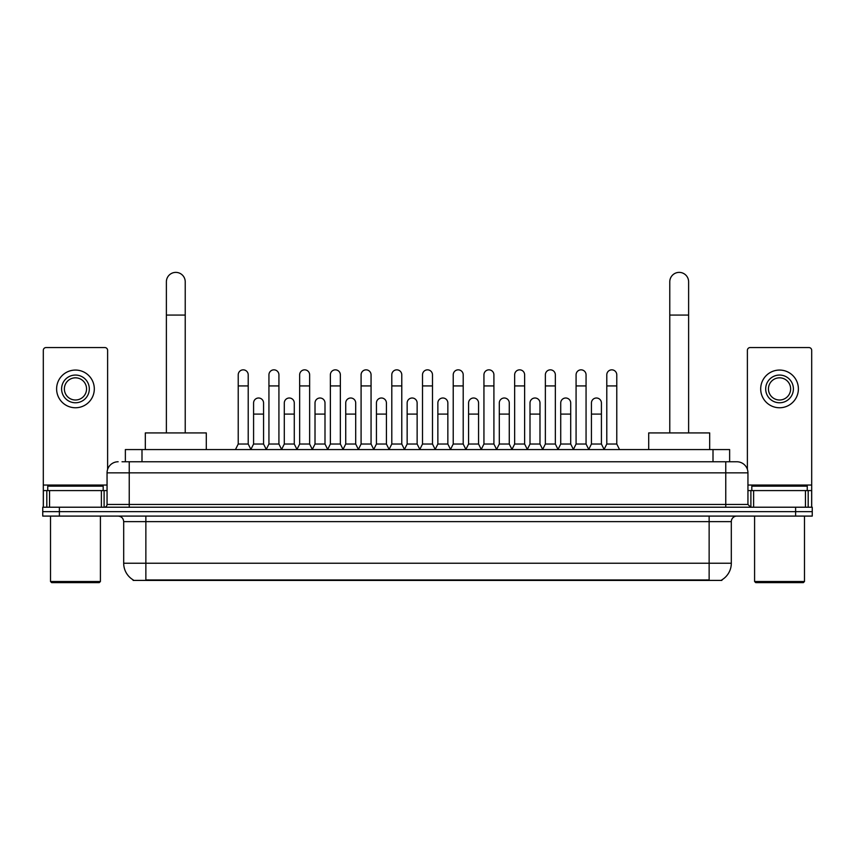 <?xml version="1.0" encoding="UTF-8"?>
<svg xmlns="http://www.w3.org/2000/svg" width="855" height="855" viewBox="0 0 855 855"><rect width="100%" height="100%" fill="white"/><g stroke="black" fill="none" stroke-linecap="round" stroke-linejoin="round"><path stroke-width="1.28" d="M125.364 461.764L125.364 449.57L729.636 449.57L729.636 461.764M721.887 579.861L721.887 580.406L133.113 580.406L133.113 579.861M133.284 579.957A19.409 19.409 0 0 1 123.686 563.221L145.863 563.221L145.863 579.957L709.137 579.957L709.137 563.221L731.314 563.221L731.314 521.635A5.547 5.547 0 0 1 736.85 516.089M123.686 563.221L123.686 521.635C123.366 518.269 121.517 516.42 118.15 516.089M721.716 579.957A19.409 19.409 0 0 0 731.314 563.221M59.38 507.218L812.25 507.218L812.25 511.653L42.75 511.653L42.75 516.089L59.38 516.089L59.38 511.653L42.75 511.653L42.75 507.218L59.38 507.218L59.38 511.653L812.25 511.653L812.25 516.089L59.38 516.089M122.286 461.764L736.85 461.764A11.083 11.083 0 0 1 747.943 472.847L747.943 504.45L750.711 507.218M122.03 461.764L129.233 461.764L129.233 472.847L107.057 472.847L107.057 504.45A2.768 2.768 0 0 1 104.289 507.218M118.15 461.764A11.083 11.083 0 0 0 107.057 472.847M747.943 472.847L725.767 472.847L725.767 461.764L736.85 461.764M101.382 507.218L101.382 490.588L49.537 490.588L49.537 507.218M107.612 469.384L107.612 350.326A2.768 2.768 0 0 0 104.844 347.558L46.074 347.558A2.768 2.768 0 0 0 43.306 350.326L43.306 490.588L49.537 490.588M101.382 490.588L107.057 490.588M43.306 507.218L43.306 490.588M75.464 375.056A13.862 13.862 0 0 0 61.603 388.918A13.862 13.862 0 0 0 75.464 402.769A13.862 13.862 0 0 0 89.315 388.918A13.862 13.862 0 0 0 75.464 375.056M75.464 377.825A11.083 11.083 0 0 0 64.371 388.918A11.083 11.083 0 0 0 75.464 400.001A11.083 11.083 0 0 0 86.547 388.918A11.083 11.083 0 0 0 75.464 377.825M75.464 407.76A18.853 18.853 0 0 0 94.306 388.918A18.853 18.853 0 0 0 75.464 370.065A18.853 18.853 0 0 0 56.612 388.918A18.853 18.853 0 0 0 75.464 407.76M99.298 582.618L51.621 582.618L50.509 581.507L100.409 581.507L99.298 582.618M50.509 516.089L50.509 581.507M100.409 516.089L100.409 581.507M103.177 490.588L103.177 486.153L47.741 486.153L47.741 490.588M166.383 432.929L166.383 281.808A9.426 9.426 0 0 1 175.809 272.382A9.426 9.426 0 0 1 185.225 281.808A9.426 9.426 0 0 0 175.809 272.382M185.225 432.929L185.225 281.808M206.301 449.57L206.301 432.929L145.318 432.929L145.318 449.57M669.775 432.929L669.775 281.808A9.426 9.426 0 0 1 679.191 272.382A9.426 9.426 0 0 1 688.617 281.808A9.426 9.426 0 0 0 679.191 272.382M688.617 432.929L688.617 281.808M709.682 449.57L709.682 432.929L648.699 432.929L648.699 449.57M235.456 449.57L238.224 444.023L248.207 444.023L250.985 449.57M248.207 444.023L248.207 374.832A4.991 4.991 0 0 0 243.215 369.841A4.991 4.991 0 0 1 243.536 369.852M238.224 444.023L238.224 385.926L248.207 385.926M238.224 385.926L238.224 374.832A4.991 4.991 0 0 1 243.215 369.841M266.172 449.57L268.94 444.023L278.922 444.023L281.69 449.57M278.922 444.023L278.922 374.832A4.991 4.991 0 0 0 273.931 369.841A4.991 4.991 0 0 1 274.241 369.852M268.94 444.023L268.94 385.926L278.922 385.926M268.94 385.926L268.94 374.832A4.991 4.991 0 0 1 273.931 369.841M296.888 449.57L299.656 444.023L309.638 444.023L312.406 449.57M309.638 444.023L309.638 374.832A4.991 4.991 0 0 0 304.647 369.841A4.991 4.991 0 0 1 304.957 369.852M299.656 444.023L299.656 385.926L309.638 385.926M299.656 385.926L299.656 374.832A4.991 4.991 0 0 1 304.647 369.841M327.593 449.57L330.372 444.023L340.354 444.023L343.122 449.57M340.354 444.023L340.354 374.832A4.991 4.991 0 0 0 335.363 369.841A4.991 4.991 0 0 1 335.673 369.852M330.372 444.023L330.372 385.926L340.354 385.926M330.372 385.926L330.372 374.832A4.991 4.991 0 0 1 335.363 369.841M358.309 449.57L361.088 444.023L371.059 444.023L373.838 449.57M371.059 444.023L371.059 374.832A4.991 4.991 0 0 0 366.068 369.841A4.991 4.991 0 0 1 366.389 369.852M361.088 444.023L361.088 385.926L371.059 385.926M361.088 385.926L361.088 374.832A4.991 4.991 0 0 1 366.068 369.841M389.025 449.57L391.793 444.023L401.775 444.023L404.543 449.57M401.775 444.023L401.775 374.832A4.991 4.991 0 0 0 396.784 369.841A4.991 4.991 0 0 1 397.105 369.852M391.793 444.023L391.793 385.926L401.775 385.926M391.793 385.926L391.793 374.832A4.991 4.991 0 0 1 396.784 369.841M419.741 449.57L422.509 444.023L432.491 444.023L435.259 449.57M432.491 444.023L432.491 374.832A4.991 4.991 0 0 0 427.5 369.841A4.991 4.991 0 0 1 427.81 369.852M422.509 444.023L422.509 385.926L432.491 385.926M422.509 385.926L422.509 374.832A4.991 4.991 0 0 1 427.5 369.841M450.457 449.57L453.225 444.023L463.207 444.023L465.975 449.57M463.207 444.023L463.207 374.832A4.991 4.991 0 0 0 458.216 369.841A4.991 4.991 0 0 1 458.526 369.852M453.225 444.023L453.225 385.926L463.207 385.926M453.225 385.926L453.225 374.832A4.991 4.991 0 0 1 458.216 369.841M481.162 449.57L483.941 444.023L493.912 444.023L496.691 449.57M493.912 444.023L493.912 374.832A4.991 4.991 0 0 0 488.932 369.841A4.991 4.991 0 0 1 489.242 369.852M483.941 444.023L483.941 385.926L493.912 385.926M483.941 385.926L483.941 374.832A4.991 4.991 0 0 1 488.932 369.841M511.878 449.57L514.646 444.023L524.628 444.023L527.407 449.57M524.628 444.023L524.628 374.832A4.991 4.991 0 0 0 519.637 369.841A4.991 4.991 0 0 1 519.958 369.852M514.646 444.023L514.646 385.926L524.628 385.926M514.646 385.926L514.646 374.832A4.991 4.991 0 0 1 519.637 369.841M542.594 449.57L545.362 444.023L555.344 444.023L558.112 449.57M555.344 444.023L555.344 374.832A4.991 4.991 0 0 0 550.353 369.841A4.991 4.991 0 0 1 550.663 369.852M545.362 444.023L545.362 385.926L555.344 385.926M545.362 385.926L545.362 374.832A4.991 4.991 0 0 1 550.353 369.841M573.31 449.57L576.078 444.023L586.06 444.023L588.828 449.57M586.06 444.023L586.06 374.832A4.991 4.991 0 0 0 581.069 369.841A4.991 4.991 0 0 1 581.379 369.852M576.078 444.023L576.078 385.926L586.06 385.926M576.078 385.926L576.078 374.832A4.991 4.991 0 0 1 581.069 369.841M604.015 449.57L606.793 444.023L616.776 444.023L619.544 449.57M616.776 444.023L616.776 374.832A4.991 4.991 0 0 0 611.785 369.841A4.991 4.991 0 0 1 612.095 369.852M606.793 444.023L606.793 385.926L616.776 385.926M606.793 385.926L606.793 374.832A4.991 4.991 0 0 1 611.785 369.841M250.9 449.399L253.582 444.023L263.564 444.023L266.258 449.399M263.564 444.023L263.564 402.994A4.991 4.991 0 0 0 258.894 398.013A4.991 4.991 0 0 1 263.564 402.994M253.582 444.023L253.582 414.087L263.564 414.087M253.582 414.087L253.582 402.994A4.991 4.991 0 0 1 258.894 398.013M281.616 449.399L284.298 444.023L294.28 444.023L296.963 449.399M294.28 444.023L294.28 402.994A4.991 4.991 0 0 0 289.599 398.013A4.991 4.991 0 0 1 294.28 402.994M284.298 444.023L284.298 414.087L294.28 414.087M284.298 414.087L284.298 402.994A4.991 4.991 0 0 1 289.599 398.013M312.321 449.399L315.014 444.023L324.996 444.023L327.679 449.399M324.996 444.023L324.996 402.994A4.991 4.991 0 0 0 320.315 398.013A4.991 4.991 0 0 1 324.996 402.994M315.014 444.023L315.014 414.087L324.996 414.087M315.014 414.087L315.014 402.994A4.991 4.991 0 0 1 320.315 398.013M343.037 449.399L345.73 444.023L355.701 444.023L358.395 449.399M355.701 444.023L355.701 402.994A4.991 4.991 0 0 0 351.031 398.013A4.991 4.991 0 0 1 355.701 402.994M345.73 444.023L345.73 414.087L355.701 414.087M345.73 414.087L345.73 402.994A4.991 4.991 0 0 1 351.031 398.013M373.753 449.399L376.435 444.023L386.417 444.023L389.111 449.399M386.417 444.023L386.417 402.994A4.991 4.991 0 0 0 381.747 398.013A4.991 4.991 0 0 1 386.417 402.994M376.435 444.023L376.435 414.087L386.417 414.087M376.435 414.087L376.435 402.994A4.991 4.991 0 0 1 381.747 398.013M404.468 449.399L407.151 444.023L417.133 444.023L419.826 449.399M417.133 444.023L417.133 402.994A4.991 4.991 0 0 0 412.452 398.013A4.991 4.991 0 0 1 417.133 402.994M407.151 444.023L407.151 414.087L417.133 414.087M407.151 414.087L407.151 402.994A4.991 4.991 0 0 1 412.452 398.013M435.174 449.399L437.867 444.023L447.849 444.023L450.532 449.399M447.849 444.023L447.849 402.994A4.991 4.991 0 0 0 443.168 398.013A4.991 4.991 0 0 1 447.849 402.994M437.867 444.023L437.867 414.087L447.849 414.087M437.867 414.087L437.867 402.994A4.991 4.991 0 0 1 443.168 398.013M465.89 449.399L468.583 444.023L478.565 444.023L481.247 449.399M478.565 444.023L478.565 402.994A4.991 4.991 0 0 0 473.884 398.013A4.991 4.991 0 0 1 478.565 402.994M468.583 444.023L468.583 414.087L478.565 414.087M468.583 414.087L468.583 402.994A4.991 4.991 0 0 1 473.884 398.013M496.605 449.399L499.299 444.023L509.27 444.023L511.963 449.399M509.27 444.023L509.27 402.994A4.991 4.991 0 0 0 504.6 398.013A4.991 4.991 0 0 1 509.27 402.994M499.299 444.023L499.299 414.087L509.27 414.087M499.299 414.087L499.299 402.994A4.991 4.991 0 0 1 504.6 398.013M527.321 449.399L530.004 444.023L539.986 444.023L542.679 449.399M539.986 444.023L539.986 402.994A4.991 4.991 0 0 0 535.316 398.013A4.991 4.991 0 0 1 539.986 402.994M530.004 444.023L530.004 414.087L539.986 414.087M530.004 414.087L530.004 402.994A4.991 4.991 0 0 1 535.316 398.013M558.037 449.399L560.72 444.023L570.702 444.023L573.384 449.399M570.702 444.023L570.702 402.994A4.991 4.991 0 0 0 566.021 398.013A4.991 4.991 0 0 1 570.702 402.994M560.72 444.023L560.72 414.087L570.702 414.087M560.72 414.087L560.72 402.994A4.991 4.991 0 0 1 566.021 398.013M588.742 449.399L591.436 444.023L601.418 444.023L604.1 449.399M601.418 444.023L601.418 402.994A4.991 4.991 0 0 0 596.737 398.013A4.991 4.991 0 0 1 601.418 402.994M591.436 444.023L591.436 414.087L601.418 414.087M591.436 414.087L591.436 402.994A4.991 4.991 0 0 1 596.737 398.013M805.463 507.218L805.463 490.588L753.618 490.588L753.618 507.218M805.463 490.588L811.694 490.588L811.694 350.326A2.768 2.768 0 0 0 808.926 347.558L750.156 347.558A2.768 2.768 0 0 0 747.388 350.326L747.388 469.384M747.943 490.588L753.618 490.588M811.694 490.588L811.694 507.218M779.536 375.056A13.862 13.862 0 0 0 765.685 388.918A13.862 13.862 0 0 0 779.536 402.769A13.862 13.862 0 0 0 793.397 388.918A13.862 13.862 0 0 0 779.536 375.056M779.536 377.825A11.083 11.083 0 0 0 768.453 388.918A11.083 11.083 0 0 0 779.536 400.001A11.083 11.083 0 0 0 790.629 388.918A11.083 11.083 0 0 0 779.536 377.825M779.536 407.76A18.853 18.853 0 0 0 798.388 388.918A18.853 18.853 0 0 0 779.536 370.065A18.853 18.853 0 0 0 760.694 388.918A18.853 18.853 0 0 0 779.536 407.76M803.379 582.618L755.702 582.618L754.591 581.507L804.491 581.507L803.379 582.618M754.591 516.089L754.591 581.507M804.491 516.089L804.491 581.507M807.259 490.588L807.259 486.153L751.823 486.153L751.823 490.588M706.914 580.406L706.914 579.861M148.086 580.406L148.086 579.861M141.994 461.764L141.994 449.57M713.006 461.764L713.006 449.57M709.137 516.089L709.137 521.635L123.686 521.635M731.314 521.635L709.137 521.635L709.137 563.221L145.863 563.221L145.863 516.089M795.62 516.089L795.62 507.218M129.233 507.218L129.233 504.45L747.943 504.45M107.057 504.45L129.233 504.45L129.233 472.847L725.767 472.847L725.767 507.218M107.057 485.042L43.306 485.042M104.107 490.588L104.107 507.218M43.349 490.588L43.349 507.218M46.811 507.218L46.811 490.588M166.383 315.068L185.225 315.068M669.775 315.068L688.617 315.068M811.694 485.042L747.943 485.042M811.652 507.218L811.652 490.588M808.189 490.588L808.189 507.218M750.893 507.218L750.893 490.588"/></g></svg>
